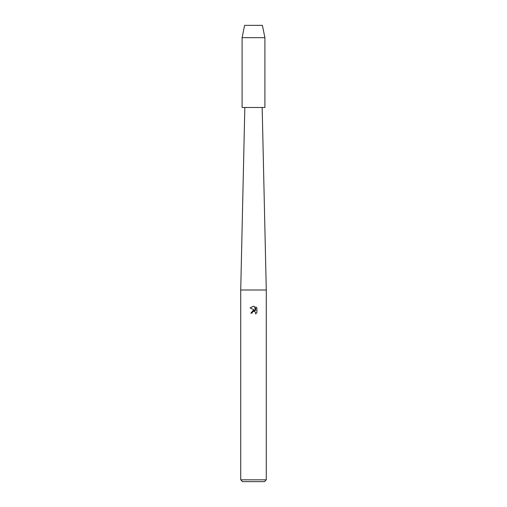 <?xml version="1.0" encoding="UTF-8"?>
<svg xmlns="http://www.w3.org/2000/svg" width="507" height="507" viewBox="0 0 507 507"><rect width="100%" height="100%" fill="white"/><g stroke="black" fill="none" stroke-linecap="round" stroke-linejoin="round"><path stroke-width="0.76" d="M262.398 25.35L244.602 25.35L262.398 25.35L264.908 37.67L264.908 107.484L242.093 107.484L242.093 37.67L264.908 37.67M244.83 107.484L240.724 290.004L266.276 290.004L266.276 479.825L240.724 479.825L242.549 481.65L264.451 481.65L266.276 479.825M253.5 311.342L252.258 312.318L252.061 313.149L250.857 313.149L253.5 310.126L254.964 310.303L250.084 307.901L253.5 306.215L254.241 306.298L255.731 310.588L255.731 306.912L256.916 308.11L256.916 312.642L255.541 313.96L255.737 313.136L255.198 311.837L253.5 311.342L255.198 311.837L255.737 313.136L255.541 313.96L256.916 312.642M252.061 313.149L252.188 312.477M254.964 310.303L250.857 313.149M252.258 312.318L253.456 311.355M256.916 308.11L255.731 306.912M254.241 306.298L253.608 306.215M253.5 306.215L250.084 307.901M262.17 107.484L266.276 290.004M240.724 290.004L240.724 479.825M244.602 25.35L242.093 37.67"/></g></svg>
